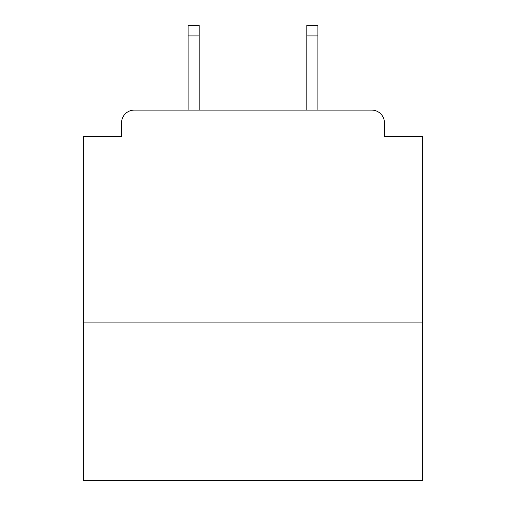 <?xml version="1.0" encoding="UTF-8"?>
<svg xmlns="http://www.w3.org/2000/svg" width="506" height="506" viewBox="0 0 506 506"><rect width="100%" height="100%" fill="white"/><g stroke="black" fill="none" stroke-linecap="round" stroke-linejoin="round"><path stroke-width="0.76" d="M422.611 322.113L422.611 136.392L384.446 136.392L384.446 122.825A12.72 12.72 0 0 0 371.727 110.106L134.273 110.106A12.72 12.72 0 0 0 121.554 122.825L121.554 136.392L83.389 136.392L83.389 480.7L422.611 480.7L422.611 322.113L83.389 322.113M121.554 122.825L121.554 136.392M371.727 110.106L319.147 110.106M186.853 110.106L134.273 110.106M384.446 136.392L384.446 122.825M199.149 35.901L188.124 35.901L188.124 25.3L199.149 25.3L199.149 110.106M188.124 35.901L188.124 110.106M317.876 25.3L317.876 35.901L306.851 35.901L306.851 25.3L317.876 25.3M306.851 110.106L306.851 35.901M317.876 110.106L317.876 35.901"/></g></svg>

